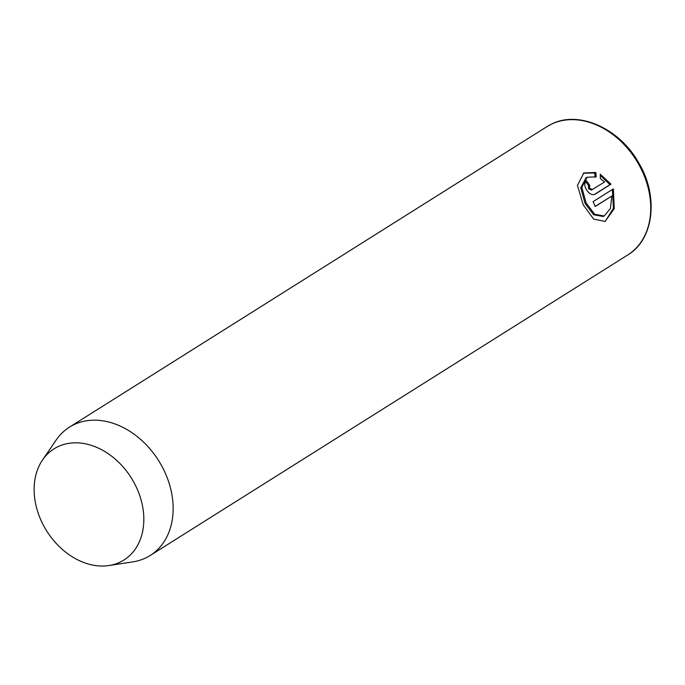 <?xml version="1.0" encoding="UTF-8"?>
<svg xmlns="http://www.w3.org/2000/svg" width="685" height="685" viewBox="0 0 685 685"><rect width="100%" height="100%" fill="white"/><g stroke="black" fill="none" stroke-linecap="round" stroke-linejoin="round"><path stroke-width="1.03" d="M585.606 181.542A75.812 57.651 57.8 0 1 588.535 185.626L588.552 188.76L591.412 190.096L592.225 189.711M592.456 189.599L589.597 188.264L589.579 185.121A75.812 57.651 -122.2 0 0 586.446 180.78C584.151 182.818 584.228 185.918 586.685 190.096C589.46 194.043 592.251 195.405 595.077 194.197L611.003 184.171L600.24 174.221L600.368 178.639L604.692 181.893L591.412 190.096M588.535 185.626L589.579 185.121M587.148 177.227L586.103 177.723L580.752 187.793L585.067 203.445L593.647 214.773L603.16 216.486L604.204 215.989L594.683 214.277L586.112 202.948L581.796 187.288L587.148 177.227L596.13 176.841L595.864 172.483L583.834 172.945L577.464 185.387L583.2 204.772L593.63 219.097L605.12 221.418L614.24 208.685L613.366 188.889L593.082 201.655A75.812 57.651 57.8 0 1 595.188 206.502L611.791 196.047L610.429 208.463L604.204 215.989M612.373 189.514L613.452 208.231L605.36 221.186M120.055 562.137A65.657 49.928 57.8 0 1 108.932 565.536A65.657 49.928 57.8 0 1 46.726 531.021A65.657 49.928 57.8 0 1 42.521 460.003A65.657 49.928 57.8 0 1 57.908 446.714A65.657 49.928 57.8 0 1 134.183 482.882A65.657 49.928 57.8 0 1 120.055 562.137M42.521 460.003L56.17 440.018A75.812 57.651 57.8 0 1 69.442 427.149A75.812 57.651 57.8 0 1 73.937 424.674A75.812 57.651 57.8 0 1 160.358 463.497A75.812 57.651 57.8 0 1 150.195 555.484A75.812 57.651 57.8 0 1 145.7 557.958A75.812 57.651 57.8 0 1 132.856 561.871L108.932 565.536M583.329 173.202L594.82 172.988L595.864 172.483M594.82 172.988L595.085 177.338M595.137 206.373L611.791 196.047M600.283 175.309L609.958 184.676L611.003 184.171M609.958 184.676L594.212 194.574M551.511 124.131A75.812 57.651 -122.2 0 0 547.007 126.605L551.639 124.062C578.585 110.182 619.317 128.258 638.471 162.431C658.961 196.03 653.987 239.553 627.768 254.94A75.812 57.651 -122.2 0 0 637.932 162.953A75.812 57.651 -122.2 0 0 551.511 124.131M627.768 254.94L150.195 555.484M547.007 126.605L69.442 427.149"/></g></svg>
